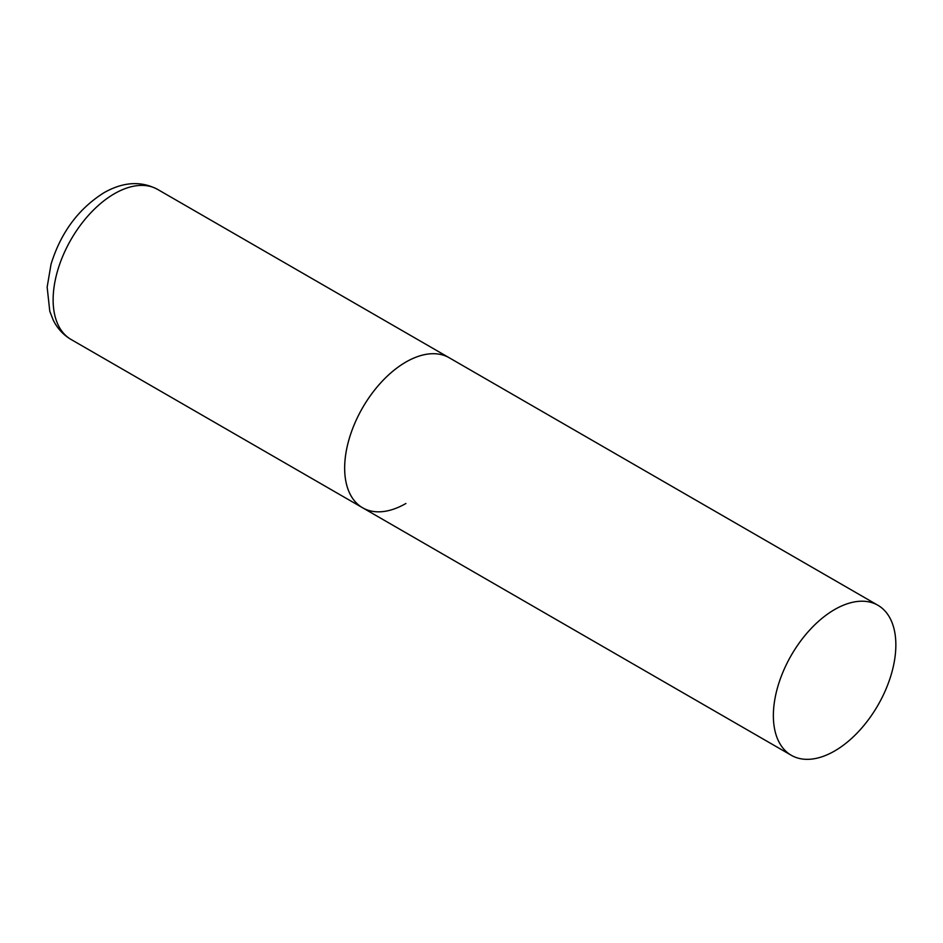 <?xml version="1.0" encoding="UTF-8"?>
<svg xmlns="http://www.w3.org/2000/svg" width="943" height="943" viewBox="0 0 943 943"><rect width="100%" height="100%" fill="white"/><g stroke="black" fill="none" stroke-linecap="round" stroke-linejoin="round"><path stroke-width="1.41" d="M405.903 503.491A86.615 50.003 -60 0 1 362.595 507.77A86.615 50.003 -60 0 1 349.323 438.377A86.615 50.003 -60 0 1 405.903 362.053A86.615 50.003 -60 0 1 449.21 357.762A86.615 50.003 120 0 0 382.457 380.96A86.615 50.003 120 0 0 344.655 468.129A86.615 50.003 120 0 0 362.595 507.77L71.067 339.468A86.615 50.003 -60 0 1 57.794 270.063A86.615 50.003 -60 0 1 114.374 193.739A86.615 50.003 -60 0 1 157.681 189.449C141.132 180.714 123.238 181.81 103.989 192.714C78.434 208.804 60.788 232.65 51.028 264.24L47.15 287.143L49.79 311.296L53.185 320.007C57.264 328.329 63.228 334.824 71.067 339.468M895.85 644.918A86.615 50.003 120 0 0 877.909 605.265A86.615 50.003 120 0 0 811.169 628.474A86.615 50.003 120 0 0 773.366 715.643A86.615 50.003 120 0 0 791.295 755.284A86.615 50.003 120 0 0 858.047 732.086A86.615 50.003 120 0 0 895.85 644.918M877.909 605.265L157.681 189.449M362.595 507.77L791.295 755.284"/></g></svg>
